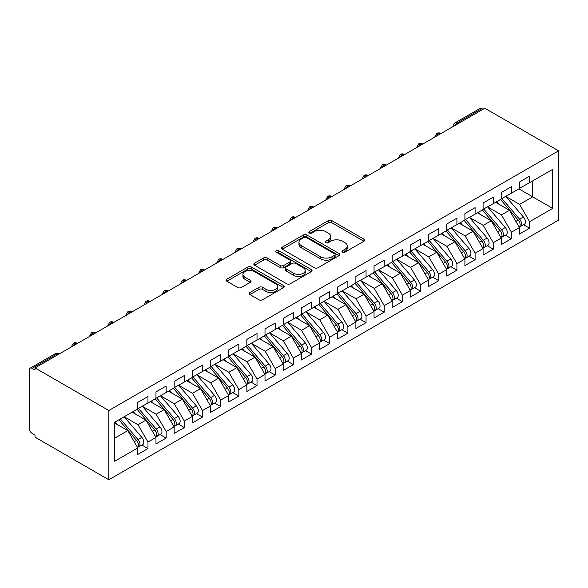 <?xml version="1.0" encoding="UTF-8"?>
<svg xmlns="http://www.w3.org/2000/svg" width="588" height="588" viewBox="0 0 588 588"><rect width="100%" height="100%" fill="white"/><g stroke="black" fill="none" stroke-linecap="round" stroke-linejoin="round"><path stroke-width="0.88" d="M342.481 252.164A1.764 1.022 0 0 0 344.98 252.164L363.935 241.227A2.521 1.455 0 0 0 364.67 240.191A2.521 1.455 0 0 0 363.935 239.162L331.823 220.625A2.521 1.455 0 0 0 328.258 220.625L309.303 231.569A1.764 1.022 0 0 0 308.788 232.289A1.764 1.022 0 0 0 309.303 233.01A1.764 1.022 0 0 0 311.802 233.01L314.257 231.591A8.07 4.66 0 0 1 325.671 231.591L328.347 233.142A8.07 4.66 0 0 1 330.713 236.435A8.07 4.66 0 0 1 328.347 239.728L325.892 241.146A1.764 1.022 0 0 0 325.377 241.866A1.764 1.022 0 0 0 325.892 242.587A1.764 1.022 0 0 0 328.391 242.587L330.846 241.176A8.07 4.66 0 0 1 342.26 241.176L344.935 242.719A8.07 4.66 0 0 1 347.302 246.012A8.07 4.66 0 0 1 344.935 249.312L342.481 250.723A1.764 1.022 0 0 0 341.966 251.444A1.764 1.022 0 0 0 342.481 252.164L342.481 250.723M249.944 292.515A2.521 1.455 0 0 0 249.209 293.544A2.521 1.455 0 0 0 249.944 294.573L258.955 299.77A2.521 1.455 0 0 0 262.52 299.77L283.57 287.62A2.521 1.455 0 0 0 284.313 286.591A2.521 1.455 0 0 0 283.57 285.562L251.466 267.026A2.521 1.455 0 0 0 247.893 267.026L226.85 279.175A2.521 1.455 0 0 0 226.108 280.204A2.521 1.455 0 0 0 226.85 281.233L237.728 287.517A2.521 1.455 0 0 0 241.293 287.517L250.304 282.314A2.521 1.455 0 0 0 251.039 281.284A2.521 1.455 0 0 0 250.304 280.255L244.909 277.139A6.747 3.895 0 0 1 242.932 274.383A6.747 3.895 0 0 1 247.1 270.789A6.747 3.895 0 0 1 254.45 271.634L275.588 283.835A6.747 3.895 0 0 1 277.565 286.591A6.747 3.895 0 0 1 273.398 290.193A6.747 3.895 0 0 1 266.048 289.347L262.52 287.311A2.521 1.455 0 0 0 258.955 287.311L249.944 292.515L249.944 294.573M484.821 108.236L558.6 150.837L108.817 410.512L35.03 367.919L484.821 108.236M314.433 267.746A2.521 1.455 0 0 0 317.998 267.746L339.048 255.589A2.521 1.455 0 0 0 339.791 254.56A2.521 1.455 0 0 0 339.048 253.531L306.943 234.994A2.521 1.455 0 0 0 303.371 234.994L282.321 247.144A2.521 1.455 0 0 0 281.586 248.173A2.521 1.455 0 0 0 282.321 249.209L314.433 267.746M276.875 252.546A1.764 1.022 0 0 1 278.668 252.796L278.668 250.701L311.309 269.547A2.521 1.455 0 0 1 312.052 270.576A2.521 1.455 0 0 1 311.309 271.605L290.259 283.754A2.521 1.455 0 0 1 286.694 283.754L254.582 265.217L254.582 263.159A2.521 1.455 0 0 0 253.847 264.188A2.521 1.455 0 0 0 254.582 265.217M254.582 263.159L263.593 257.963A2.521 1.455 0 0 1 267.158 257.963L280.182 265.475A2.521 1.455 0 0 0 283.747 265.475L289.73 262.027A2.521 1.455 0 0 0 290.465 260.999A2.521 1.455 0 0 0 289.73 259.969L276.169 252.142A1.764 1.022 0 0 1 275.654 251.421A1.764 1.022 0 0 1 276.742 250.481A1.764 1.022 0 0 1 278.668 250.701M35.03 367.919L35.03 370.014L32.127 368.338A3.859 2.227 -120 0 0 30.201 368.147A3.859 2.227 -120 0 0 29.4 369.911L29.4 428.667A3.859 2.227 -120 0 0 32.127 433.385L35.03 435.069L35.03 437.163L108.817 479.764L108.817 410.512M108.817 479.764L558.6 220.081L558.6 150.837M518.888 188.866L552.691 208.387L552.691 169.351L529.612 182.677L529.612 176.172L519.439 182.052L519.439 188.557L511.442 193.173L511.442 186.668L501.263 192.541L501.263 199.045L493.266 203.661L493.266 197.156L483.093 203.036L483.093 209.541L475.097 214.157L475.097 207.652L464.917 213.525L464.917 220.03L456.92 224.645L456.92 218.141L446.748 224.021L446.748 230.525L438.751 235.141L438.751 228.636L428.571 234.509L428.571 241.014L420.574 245.63L420.574 239.125L410.402 245.005L410.402 251.51L402.405 256.125L402.405 249.621L392.225 255.493L392.225 261.998L384.229 266.614L384.229 260.109L374.049 265.989L374.049 272.494L366.059 277.11L366.059 270.605L355.88 276.478L355.88 282.982L347.883 287.598L347.883 281.093L337.703 286.973L337.703 293.478L329.714 298.094L329.714 291.589L319.534 297.462L319.534 303.967L311.537 308.582L311.537 302.078L301.357 307.958L301.357 314.462L293.361 319.078L293.361 312.573L283.188 318.446L283.188 324.951L275.191 329.567L275.191 323.062L265.012 328.942L265.012 335.447L257.015 340.062L257.015 333.558L246.842 339.43L246.842 345.935L238.846 350.551L238.846 344.046L228.666 349.926L228.666 356.431L220.669 361.047L220.669 354.542L210.497 360.415L210.497 366.919L202.5 371.535L202.5 365.03L192.32 370.91L192.32 377.415L184.323 382.031L184.323 375.526L174.151 381.399L174.151 387.904L166.154 392.519L166.154 386.015L155.974 391.895L155.974 398.399L147.978 403.015L147.978 396.51L137.805 402.383L137.805 408.888L114.726 422.213L114.726 461.242L137.805 447.916L127.809 430.607L114.726 423.051M552.691 208.387L529.612 221.713L519.616 204.396L505.805 196.421L523.452 217.031L519.63 219.236A5.138 2.969 60 0 1 521.615 224.116A5.138 2.969 60 0 1 520.556 226.468A5.138 2.969 60 0 1 519.719 226.711M523.577 224.726L529.612 228.218L529.612 221.713M529.612 228.218L519.439 234.09L519.439 227.585L511.442 232.201L501.446 214.892L487.636 206.917M505.401 235.222L511.442 238.706L511.442 232.201M511.442 238.706L501.263 244.586L501.263 238.074L493.266 242.697L483.27 225.38L469.459 217.406L487.107 238.015L483.285 240.22A5.138 2.969 60 0 1 485.269 245.1A5.138 2.969 60 0 1 484.211 247.452A5.138 2.969 60 0 1 483.373 247.695M487.224 245.71L493.266 249.202L493.266 242.697M493.266 249.202L483.093 255.074L483.093 248.57L475.097 253.185L465.101 235.876L451.29 227.901M469.055 256.206L475.097 259.69L475.097 253.185M475.097 259.69L464.917 265.57L464.917 259.058L456.92 263.681L446.924 246.365L433.113 238.39L450.761 258.999L446.939 261.204A5.138 2.969 60 0 1 448.923 266.085A5.138 2.969 60 0 1 447.858 268.437A5.138 2.969 60 0 1 447.027 268.679M450.878 266.695L456.92 270.186L456.92 263.681M456.92 270.186L446.748 276.059L446.748 269.554L438.751 274.17L428.755 256.86L414.944 248.886M432.709 277.191L438.751 280.674L438.751 274.17M438.751 280.674L428.571 286.554L428.571 280.042L420.574 284.666L410.578 267.349L396.768 259.374L414.408 279.984L410.593 282.189A5.138 2.969 60 0 1 412.578 287.069A5.138 2.969 60 0 1 411.512 289.421A5.138 2.969 60 0 1 410.681 289.663M414.533 287.679L420.574 291.17L420.574 284.666M420.574 291.17L410.402 297.043L410.402 290.538L402.405 295.154L392.409 277.845L378.599 269.87M396.363 298.175L402.405 301.659L402.405 295.154M402.405 301.659L392.225 307.539L392.225 301.027L384.229 305.65L374.233 288.333L360.422 280.358L378.062 300.968L374.247 303.173A5.138 2.969 60 0 1 376.232 308.053A5.138 2.969 60 0 1 375.166 310.405A5.138 2.969 60 0 1 374.336 310.648M378.187 308.663L384.229 312.154L384.229 305.65M384.229 312.154L374.049 318.027L374.049 311.522L366.059 316.138L356.063 298.829L342.253 290.854M360.018 319.159L366.059 322.643L366.059 316.138M366.059 322.643L355.88 328.523L355.88 322.011L347.883 326.634L337.887 309.317L324.076 301.343L341.716 321.952L337.902 324.157A5.138 2.969 60 0 1 339.886 329.037A5.138 2.969 60 0 1 338.82 331.389A5.138 2.969 60 0 1 337.99 331.632M341.841 329.647L347.883 333.139L347.883 326.634M347.883 333.139L337.703 339.011L337.703 332.507L329.714 337.122L319.718 319.813L305.9 311.838M323.672 340.143L329.714 343.627L329.714 337.122M329.714 343.627L319.534 349.507L319.534 342.995L311.537 347.618L301.541 330.302L287.73 322.327L305.37 342.936L301.556 345.141A5.138 2.969 60 0 1 303.54 350.022A5.138 2.969 60 0 1 302.475 352.374A5.138 2.969 60 0 1 301.644 352.616M305.495 350.632L311.537 354.123L311.537 347.618M311.537 354.123L301.357 359.996L301.357 353.491L293.361 358.107L283.372 340.797L269.554 332.823M287.326 361.128L293.361 364.611L293.361 358.107M293.361 364.611L283.188 370.491L283.188 363.979L275.191 368.603L265.195 351.286L251.385 343.311L269.025 363.921L265.21 366.126A5.138 2.969 60 0 1 267.195 371.006A5.138 2.969 60 0 1 266.129 373.358A5.138 2.969 60 0 1 265.298 373.601M269.15 371.616L275.191 375.107L275.191 368.603M275.191 375.107L265.012 380.98L265.012 374.475L257.015 379.091L247.026 361.782L233.208 353.807M250.98 382.112L257.015 385.596L257.015 379.091M257.015 385.596L246.842 391.476L246.842 384.964L238.846 389.587L228.85 372.27L215.039 364.295L232.679 384.905L228.864 387.11A5.138 2.969 60 0 1 230.849 391.99A5.138 2.969 60 0 1 229.783 394.342A5.138 2.969 60 0 1 228.952 394.585M232.804 392.6L238.846 396.091L238.846 389.587M238.846 396.091L228.666 401.964L228.666 395.459L220.669 400.075L210.673 382.766L196.862 374.791M214.635 403.096L220.669 406.58L220.669 400.075M220.669 406.58L210.497 412.46L210.497 405.948L202.5 410.571L192.504 393.254L178.693 385.28L196.333 405.889L192.519 408.094A5.138 2.969 60 0 1 194.503 412.974A5.138 2.969 60 0 1 193.437 415.326A5.138 2.969 60 0 1 192.607 415.569M196.458 413.585L202.5 417.076L202.5 410.571M202.5 417.076L192.32 422.948L192.32 416.444L184.323 421.059L174.327 403.75L160.517 395.775M178.282 424.08L184.323 427.564L184.323 421.059M184.323 427.564L174.151 433.444L174.151 426.932L166.154 431.555L156.158 414.239L142.347 406.264L159.987 426.873L156.173 429.078A5.138 2.969 60 0 1 158.157 433.959A5.138 2.969 60 0 1 157.092 436.311A5.138 2.969 60 0 1 156.261 436.553M160.112 434.569L166.154 438.06L166.154 431.555M166.154 438.06L155.974 443.933L155.974 437.428L147.978 442.044L137.982 424.734L124.171 416.76M141.936 445.065L147.978 448.548L147.978 442.044M147.978 448.548L137.805 454.428L137.805 447.916M137.805 408.682L147.978 403.015M114.726 438.163L127.809 430.607M155.974 398.186L166.154 392.519M137.982 424.734L145.978 420.119L132.168 412.144M155.974 437.428L145.978 420.119M174.151 387.698L184.323 382.031M156.158 414.239L164.155 409.623L150.344 401.648M174.151 426.932L164.155 409.623M192.32 377.202L202.5 371.535M174.327 403.75L182.324 399.134L168.513 391.16M192.32 416.444L182.324 399.134M210.497 366.714L220.669 361.047M192.504 393.254L200.501 388.639L186.69 380.664M210.497 405.948L200.501 388.639M228.666 356.218L238.846 350.551M210.673 382.766L218.67 378.15L204.859 370.175M228.666 395.459L218.67 378.15M246.842 345.729L257.015 340.062M228.85 372.27L236.846 367.654L223.036 359.68M246.842 384.964L236.846 367.654M265.012 335.233L275.191 329.567M247.026 361.782L255.016 357.166L241.205 349.191M265.012 374.475L255.016 357.166M283.188 324.745L293.361 319.078M265.195 351.286L273.192 346.67L259.381 338.695M283.188 363.979L273.192 346.67M301.357 314.249L311.537 308.582M283.372 340.797L291.361 336.182L277.551 328.207M301.357 353.491L291.361 336.182M319.534 303.761L329.714 298.094M301.541 330.302L309.538 325.686L295.727 317.711M319.534 342.995L309.538 325.686M337.703 293.265L347.883 287.598M319.718 319.813L327.714 315.197L313.896 307.223M337.703 332.507L327.714 315.197M355.88 282.777L366.059 277.11M337.887 309.317L345.884 304.702L332.073 296.727M355.88 322.011L345.884 304.702M374.049 272.281L384.229 266.614M356.063 298.829L364.06 294.213L350.242 286.238M374.049 311.522L364.06 294.213M392.225 261.792L402.405 256.125M374.233 288.333L382.229 283.717L368.419 275.743M392.225 301.027L382.229 283.717M410.402 251.296L420.574 245.63M392.409 277.845L400.406 273.229L386.588 265.254M410.402 290.538L400.406 273.229M428.571 240.808L438.751 235.141M410.578 267.349L418.575 262.733L404.764 254.758M428.571 280.042L418.575 262.733M446.748 230.312L456.92 224.645M428.755 256.86L436.752 252.245L422.941 244.27M446.748 269.554L436.752 252.245M464.917 219.824L475.097 214.157M446.924 246.365L454.921 241.749L441.11 233.774M464.917 259.058L454.921 241.749M483.093 209.328L493.266 203.661M465.101 235.876L473.097 231.26L459.287 223.286M483.093 248.57L473.097 231.26M501.263 198.84L511.442 193.173M483.27 225.38L491.267 220.765L477.456 212.79M501.263 238.074L491.267 220.765M482.998 109.287L481.91 108.655L456.964 123.054L458.059 123.686M454.789 125.575A3.859 2.227 120 0 1 456.964 123.054A3.859 2.227 60 0 0 455.038 122.863L479.984 108.464A3.859 2.227 60 0 1 481.91 108.655M519.439 188.344L529.612 182.677M519.616 204.396L532.706 196.84L532.706 180.898L552.691 169.351M501.446 214.892L509.443 210.276L495.633 202.301M519.439 227.585L509.443 210.276M439.795 134.233L438.699 133.601A3.859 2.227 -120 0 0 436.774 133.41A3.859 2.227 -120 0 0 436.73 133.439L434.936 136.695A3.859 2.227 0 0 0 434.973 137.011M421.618 144.721L420.53 144.097A3.859 2.227 -120 0 0 418.605 143.906A3.859 2.227 -120 0 0 418.56 143.928L416.767 147.191A3.859 2.227 0 0 0 416.804 147.507M403.449 155.217L402.354 154.585A3.859 2.227 -120 0 0 400.428 154.394A3.859 2.227 -120 0 0 400.384 154.423L398.59 157.68A3.859 2.227 0 0 0 398.627 157.996M385.272 165.706L384.185 165.081A3.859 2.227 -120 0 0 382.259 164.89A3.859 2.227 -120 0 0 382.215 164.912L380.421 168.175A3.859 2.227 0 0 0 380.458 168.491M367.103 176.202L366.008 175.569A3.859 2.227 -120 0 0 364.082 175.378A3.859 2.227 -120 0 0 364.038 175.408L362.245 178.664A3.859 2.227 0 0 0 362.281 178.98M348.927 186.69L347.839 186.065A3.859 2.227 -120 0 0 345.913 185.874A3.859 2.227 -120 0 0 345.869 185.896L344.076 189.16A3.859 2.227 0 0 0 344.112 189.476M330.757 197.186L329.662 196.554A3.859 2.227 -120 0 0 327.736 196.363A3.859 2.227 -120 0 0 327.692 196.392L325.899 199.648A3.859 2.227 0 0 0 325.936 199.964M312.581 207.674L311.493 207.049A3.859 2.227 -120 0 0 309.567 206.858A3.859 2.227 -120 0 0 309.516 206.88L307.722 210.144A3.859 2.227 0 0 0 307.767 210.46M294.412 218.17L293.316 217.538A3.859 2.227 -120 0 0 291.391 217.347A3.859 2.227 -120 0 0 291.347 217.376L289.553 220.632A3.859 2.227 0 0 0 289.59 220.948M276.235 228.659L275.147 228.034A3.859 2.227 -120 0 0 273.222 227.843A3.859 2.227 -120 0 0 273.17 227.865L271.377 231.128A3.859 2.227 0 0 0 271.421 231.444M258.066 239.154L256.971 238.522A3.859 2.227 -120 0 0 255.045 238.331A3.859 2.227 -120 0 0 255.001 238.361L253.207 241.617A3.859 2.227 0 0 0 253.244 241.933M239.889 249.643L238.801 249.018A3.859 2.227 -120 0 0 236.868 248.827A3.859 2.227 -120 0 0 236.824 248.849L235.031 252.112A3.859 2.227 0 0 0 235.075 252.428M221.72 260.139L220.625 259.506A3.859 2.227 -120 0 0 218.699 259.315A3.859 2.227 -120 0 0 218.655 259.345L216.862 262.601A3.859 2.227 0 0 0 216.899 262.917M203.544 270.627L202.456 270.002A3.859 2.227 -120 0 0 200.523 269.811A3.859 2.227 -120 0 0 200.479 269.833L198.685 273.097A3.859 2.227 0 0 0 198.729 273.413M185.367 281.123L184.279 280.491A3.859 2.227 -120 0 0 182.353 280.3A3.859 2.227 -120 0 0 182.309 280.329L180.516 283.585A3.859 2.227 0 0 0 180.553 283.901M167.198 291.611L166.11 290.986A3.859 2.227 -120 0 0 164.177 290.795A3.859 2.227 -120 0 0 164.133 290.817L162.339 294.081A3.859 2.227 0 0 0 162.384 294.397M149.021 302.107L147.933 301.475A3.859 2.227 -120 0 0 146.008 301.284A3.859 2.227 -120 0 0 145.964 301.313L144.17 304.569A3.859 2.227 0 0 0 144.207 304.885M130.852 312.596L129.764 311.971A3.859 2.227 -120 0 0 127.831 311.78A3.859 2.227 -120 0 0 127.787 311.802L125.994 315.065A3.859 2.227 0 0 0 126.038 315.381M112.675 323.091L111.588 322.459A3.859 2.227 -120 0 0 109.662 322.268A3.859 2.227 -120 0 0 109.618 322.298L107.824 325.554A3.859 2.227 0 0 0 107.861 325.87M94.506 333.58L93.411 332.955A3.859 2.227 -120 0 0 91.485 332.764A3.859 2.227 -120 0 0 91.441 332.786L89.648 336.049A3.859 2.227 0 0 0 89.685 336.365M76.33 344.076L75.242 343.443A3.859 2.227 -120 0 0 73.316 343.252A3.859 2.227 -120 0 0 73.272 343.282L71.479 346.538A3.859 2.227 0 0 0 71.516 346.854M343.186 252.414L344.935 251.407A8.07 4.66 0 0 0 347.302 248.114L347.302 246.012M330.713 236.435L330.713 238.537A8.07 4.66 0 0 1 328.347 241.83L326.597 242.837M363.899 241.242L331.823 222.727A2.521 1.455 0 0 0 328.258 222.727L310.008 233.26M339.011 255.611L306.943 237.089A2.521 1.455 0 0 0 303.371 237.089L282.358 249.224M334.587 255.28A1.764 1.022 0 0 0 335.109 254.56A1.764 1.022 0 0 0 334.587 253.84L306.407 237.567A1.764 1.022 0 0 0 303.908 237.567L301.321 239.059A8.07 4.66 0 0 0 298.954 242.359A8.07 4.66 0 0 0 301.321 245.652L320.585 256.772A8.07 4.66 0 0 0 332 256.772L334.587 255.28L334.587 257.382A1.764 1.022 0 0 0 335.109 256.662L335.109 254.56M298.954 242.359L298.954 244.454A8.07 4.66 0 0 0 301.321 247.754L301.321 245.652M334.587 257.382L332 258.874A8.07 4.66 0 0 1 320.585 258.874L301.321 247.754M254.619 265.239L263.593 260.058L263.593 257.963M290.465 260.999L290.465 263.093A2.521 1.455 0 0 1 289.73 264.122L283.747 267.577A2.521 1.455 0 0 1 280.182 267.577L267.158 260.058A2.521 1.455 0 0 0 263.593 260.058M278.668 252.796L311.28 271.627M293.699 273.28A6.747 3.895 0 0 0 301.049 274.126A6.747 3.895 0 0 0 305.216 270.524A6.747 3.895 0 0 0 303.239 267.768L295.793 263.468A2.521 1.455 0 0 0 292.221 263.468L286.246 266.923A2.521 1.455 0 0 0 285.511 267.952A2.521 1.455 0 0 0 286.246 268.981L293.699 273.28L293.699 275.375A6.747 3.895 0 0 0 301.049 276.22A6.747 3.895 0 0 0 305.216 272.619L305.216 270.524M285.511 267.952L285.511 270.046A2.521 1.455 0 0 0 286.246 271.075L286.246 268.981M293.699 275.375L286.246 271.075M277.565 286.591L277.565 288.686A6.747 3.895 0 0 1 273.398 292.287A6.747 3.895 0 0 1 266.048 291.442L262.52 289.406A2.521 1.455 0 0 0 258.955 289.406L249.981 294.588M242.932 274.383L242.932 276.485A6.747 3.895 0 0 0 244.909 279.241L244.909 277.139M250.267 282.336L244.909 279.241M283.541 287.642L251.466 269.12A2.521 1.455 0 0 0 247.893 269.12L226.88 281.255M520.556 226.468L524.371 224.271A5.138 2.969 -120 0 0 525.437 221.911A5.138 2.969 -120 0 0 523.452 217.031M500.513 199.479L518.182 220.074A5.138 2.969 60 0 1 520.167 224.954A5.138 2.969 60 0 1 519.233 227.225M498.793 204.124L496.698 201.684M501.968 198.641L519.63 219.236M483.792 209.13L501.461 229.724A5.138 2.969 60 0 1 503.446 234.612A5.138 2.969 60 0 1 502.38 236.964L506.195 234.759A5.138 2.969 -120 0 0 507.26 232.407A5.138 2.969 -120 0 0 505.276 227.519L487.614 206.932M502.38 236.964A5.138 2.969 60 0 1 501.549 237.199M482.344 209.975L500.006 230.562A5.138 2.969 60 0 1 501.99 235.45A5.138 2.969 60 0 1 501.057 237.721M480.616 214.613L478.522 212.172M484.211 247.452L488.025 245.255A5.138 2.969 -120 0 0 489.091 242.895A5.138 2.969 -120 0 0 487.107 238.015M464.167 220.463L481.837 241.058A5.138 2.969 60 0 1 483.821 245.938A5.138 2.969 60 0 1 482.888 248.209M462.447 225.108L460.353 222.668M465.623 219.625L483.285 240.22M447.446 230.114L465.115 250.709A5.138 2.969 60 0 1 467.1 255.596A5.138 2.969 60 0 1 466.034 257.948L469.849 255.743A5.138 2.969 -120 0 0 470.915 253.391A5.138 2.969 -120 0 0 468.93 248.504L451.268 227.916M466.034 257.948A5.138 2.969 60 0 1 465.204 258.183M445.991 230.959L463.66 251.546A5.138 2.969 60 0 1 465.645 256.434A5.138 2.969 60 0 1 464.711 258.705M444.271 235.597L442.176 233.157M447.858 268.437L451.68 266.239A5.138 2.969 -120 0 0 452.745 263.88A5.138 2.969 -120 0 0 450.761 258.999M427.821 241.447L445.483 262.042A5.138 2.969 60 0 1 447.468 266.923A5.138 2.969 60 0 1 446.535 269.194M426.102 246.093L424.007 243.653M429.277 240.61L446.939 261.204M411.1 251.098L428.77 271.693A5.138 2.969 60 0 1 430.754 276.581A5.138 2.969 60 0 1 429.688 278.933L433.503 276.728A5.138 2.969 -120 0 0 434.569 274.375A5.138 2.969 -120 0 0 432.584 269.488L414.915 248.9M429.688 278.933A5.138 2.969 60 0 1 428.858 279.168M409.645 251.943L427.314 272.531A5.138 2.969 60 0 1 429.299 277.418A5.138 2.969 60 0 1 428.365 279.69M407.925 256.581L405.83 254.141M411.512 289.421L415.334 287.223A5.138 2.969 -120 0 0 416.392 284.864A5.138 2.969 -120 0 0 414.408 279.984M391.476 262.432L409.138 283.026A5.138 2.969 60 0 1 411.122 287.907A5.138 2.969 60 0 1 410.189 290.178M389.756 267.077L387.661 264.637M392.931 261.594L410.593 282.189M374.754 272.082L392.424 292.677A5.138 2.969 60 0 1 394.408 297.565A5.138 2.969 60 0 1 393.343 299.917L397.157 297.712A5.138 2.969 -120 0 0 398.223 295.36A5.138 2.969 -120 0 0 396.238 290.472L378.569 269.885M393.343 299.917A5.138 2.969 60 0 1 392.512 300.152M373.299 272.928L390.969 293.515A5.138 2.969 60 0 1 392.953 298.403A5.138 2.969 60 0 1 392.02 300.674M371.579 277.565L369.484 275.125M375.166 310.405L378.988 308.208A5.138 2.969 -120 0 0 380.046 305.848A5.138 2.969 -120 0 0 378.062 300.968M355.13 283.416L372.792 304.011A5.138 2.969 60 0 1 374.776 308.891A5.138 2.969 60 0 1 373.843 311.162M353.41 288.061L351.315 285.621M356.585 282.578L374.247 303.173M338.409 293.067L356.078 313.661A5.138 2.969 60 0 1 358.063 318.549A5.138 2.969 60 0 1 356.997 320.901L360.811 318.696A5.138 2.969 -120 0 0 361.877 316.344A5.138 2.969 -120 0 0 359.893 311.456L342.223 290.869M356.997 320.901A5.138 2.969 60 0 1 356.166 321.136M336.953 293.912L354.623 314.499A5.138 2.969 60 0 1 356.607 319.387A5.138 2.969 60 0 1 355.674 321.658M335.233 298.55L333.139 296.109M338.82 331.389L342.642 329.192A5.138 2.969 -120 0 0 343.701 326.832A5.138 2.969 -120 0 0 341.716 321.952M318.784 304.4L336.446 324.995A5.138 2.969 60 0 1 338.431 329.875A5.138 2.969 60 0 1 337.497 332.147M317.064 309.045L314.97 306.605M320.239 303.562L337.902 324.157M302.063 314.051L319.732 334.646A5.138 2.969 60 0 1 321.717 339.533A5.138 2.969 60 0 1 320.651 341.885L324.466 339.68A5.138 2.969 -120 0 0 325.531 337.328A5.138 2.969 -120 0 0 323.547 332.44L305.878 311.853M320.651 341.885A5.138 2.969 60 0 1 319.821 342.12M300.608 314.896L318.277 335.483A5.138 2.969 60 0 1 320.262 340.371A5.138 2.969 60 0 1 319.328 342.642M298.888 319.534L296.793 317.094M302.475 352.374L306.289 350.176A5.138 2.969 -120 0 0 307.355 347.824A5.138 2.969 -120 0 0 305.37 342.936M282.438 325.385L300.101 345.979A5.138 2.969 60 0 1 302.085 350.86A5.138 2.969 60 0 1 301.152 353.131M280.711 330.03L278.624 327.589M283.894 324.547L301.556 345.141M265.717 335.035L283.387 355.63A5.138 2.969 60 0 1 285.371 360.517A5.138 2.969 60 0 1 284.305 362.869L288.12 360.664A5.138 2.969 -120 0 0 289.186 358.312A5.138 2.969 -120 0 0 287.201 353.425L269.532 332.837M284.305 362.869A5.138 2.969 60 0 1 283.475 363.105M264.262 335.88L281.931 356.468A5.138 2.969 60 0 1 283.916 361.355A5.138 2.969 60 0 1 282.982 363.627M262.542 340.518L260.447 338.078M266.129 373.358L269.943 371.16A5.138 2.969 -120 0 0 271.009 368.808A5.138 2.969 -120 0 0 269.025 363.921M246.093 346.369L263.755 366.963A5.138 2.969 60 0 1 265.739 371.844A5.138 2.969 60 0 1 264.806 374.115M244.365 351.014L242.271 348.574M247.548 345.531L265.21 366.126M229.371 356.019L247.034 376.614A5.138 2.969 60 0 1 249.018 381.502A5.138 2.969 60 0 1 247.96 383.854L251.774 381.649A5.138 2.969 -120 0 0 252.84 379.297A5.138 2.969 -120 0 0 250.856 374.409L233.186 353.822M247.96 383.854A5.138 2.969 60 0 1 247.122 384.089M227.916 356.865L245.586 377.452A5.138 2.969 60 0 1 247.57 382.34A5.138 2.969 60 0 1 246.637 384.611M226.196 361.502L224.101 359.062M229.783 394.342L233.598 392.145A5.138 2.969 -120 0 0 234.663 389.793A5.138 2.969 -120 0 0 232.679 384.905M209.747 367.353L227.409 387.948A5.138 2.969 60 0 1 229.394 392.828A5.138 2.969 60 0 1 228.46 395.099M208.02 371.998L205.925 369.558M211.195 366.515L228.864 387.11M193.026 377.004L210.688 397.598A5.138 2.969 60 0 1 212.672 402.486A5.138 2.969 60 0 1 211.614 404.838L215.429 402.633A5.138 2.969 -120 0 0 216.494 400.281A5.138 2.969 -120 0 0 214.51 395.393L196.84 374.806M211.614 404.838A5.138 2.969 60 0 1 210.776 405.073M191.57 377.849L209.24 398.436A5.138 2.969 60 0 1 211.224 403.324A5.138 2.969 60 0 1 210.291 405.595M189.851 382.487L187.756 380.046M193.437 415.326L197.252 413.129A5.138 2.969 -120 0 0 198.318 410.777A5.138 2.969 -120 0 0 196.333 405.889M173.401 388.337L191.063 408.932A5.138 2.969 60 0 1 193.048 413.812A5.138 2.969 60 0 1 192.114 416.084M171.674 392.982L169.579 390.542M174.849 387.499L192.519 408.094M156.68 397.988L174.342 418.582A5.138 2.969 60 0 1 176.327 423.47A5.138 2.969 60 0 1 175.268 425.822L179.083 423.617A5.138 2.969 -120 0 0 180.148 421.265A5.138 2.969 -120 0 0 178.164 416.377L160.495 395.79M175.268 425.822A5.138 2.969 60 0 1 174.43 426.057M155.225 398.833L172.894 419.42A5.138 2.969 60 0 1 174.879 424.308A5.138 2.969 60 0 1 173.945 426.579M153.505 403.471L151.41 401.031M157.092 436.311L160.906 434.113A5.138 2.969 -120 0 0 161.972 431.761A5.138 2.969 -120 0 0 159.987 426.873M137.055 409.321L154.718 429.916A5.138 2.969 60 0 1 156.702 434.797A5.138 2.969 60 0 1 155.769 437.068M135.328 413.967L133.233 411.526M138.503 408.484L156.173 429.078M120.334 418.972L137.996 439.567A5.138 2.969 60 0 1 139.981 444.455A5.138 2.969 60 0 1 138.915 446.806L142.737 444.601A5.138 2.969 -120 0 0 143.803 442.25A5.138 2.969 -120 0 0 141.818 437.362L124.149 416.774M138.915 446.806A5.138 2.969 60 0 1 138.084 447.042M118.879 419.817L136.548 440.405A5.138 2.969 60 0 1 138.533 445.292A5.138 2.969 60 0 1 137.592 447.564M117.159 424.455L115.064 422.015M58.161 354.564L57.065 353.939L32.127 368.338M59.285 353.91L58.998 353.748A3.859 2.227 120 0 0 57.065 353.939A3.859 2.227 -120 0 0 55.14 353.748L30.201 368.147M440.919 133.579L440.632 133.41A3.859 2.227 120 0 0 438.699 133.601A3.859 2.227 120 0 0 436.612 136.071M422.75 144.067L422.456 143.906A3.859 2.227 120 0 0 420.53 144.097A3.859 2.227 120 0 0 418.435 146.559M404.573 154.563L404.287 154.394A3.859 2.227 120 0 0 402.354 154.585A3.859 2.227 120 0 0 400.266 157.055M386.404 165.052L386.11 164.89A3.859 2.227 120 0 0 384.185 165.081A3.859 2.227 120 0 0 382.09 167.543M368.228 175.547L367.941 175.378A3.859 2.227 120 0 0 366.008 175.569A3.859 2.227 120 0 0 363.921 178.039M350.058 186.036L349.764 185.874A3.859 2.227 120 0 0 347.839 186.065A3.859 2.227 120 0 0 345.744 188.528M331.882 196.532L331.595 196.363A3.859 2.227 120 0 0 329.662 196.554A3.859 2.227 120 0 0 327.575 199.023M313.713 207.02L313.419 206.858A3.859 2.227 120 0 0 311.493 207.049A3.859 2.227 120 0 0 309.398 209.512M295.536 217.516L295.25 217.347A3.859 2.227 120 0 0 293.316 217.538A3.859 2.227 120 0 0 291.229 220.008M277.367 228.004L277.073 227.843A3.859 2.227 120 0 0 275.147 228.034A3.859 2.227 120 0 0 273.053 230.496M259.19 238.5L258.896 238.331A3.859 2.227 120 0 0 256.971 238.522A3.859 2.227 120 0 0 254.883 240.992M241.021 248.989L240.727 248.827A3.859 2.227 120 0 0 238.801 249.018A3.859 2.227 120 0 0 236.707 251.48M222.845 259.484L222.551 259.315A3.859 2.227 120 0 0 220.625 259.506A3.859 2.227 120 0 0 218.538 261.976M204.675 269.973L204.381 269.811A3.859 2.227 120 0 0 202.456 270.002A3.859 2.227 120 0 0 200.361 272.464M186.499 280.469L186.205 280.3A3.859 2.227 120 0 0 184.279 280.491A3.859 2.227 120 0 0 182.192 282.96M168.33 290.957L168.036 290.795A3.859 2.227 120 0 0 166.11 290.986A3.859 2.227 120 0 0 164.015 293.449M150.153 301.453L149.859 301.284A3.859 2.227 120 0 0 147.933 301.475A3.859 2.227 120 0 0 145.846 303.945M131.984 311.941L131.69 311.78A3.859 2.227 120 0 0 129.764 311.971A3.859 2.227 120 0 0 127.669 314.433M113.807 322.437L113.513 322.268A3.859 2.227 120 0 0 111.588 322.459A3.859 2.227 120 0 0 109.5 324.929M95.631 332.926L95.344 332.764A3.859 2.227 120 0 0 93.411 332.955A3.859 2.227 120 0 0 91.324 335.417M77.462 343.421L77.168 343.252A3.859 2.227 120 0 0 75.242 343.443A3.859 2.227 120 0 0 73.147 345.913M344.935 251.407L344.935 249.312M325.892 242.587L325.892 241.146M328.347 241.83L328.347 239.728M309.303 233.01L309.303 231.569M328.258 222.727L328.258 220.625M331.823 222.727L331.823 220.625M363.935 241.227L363.935 239.162M282.321 249.209L282.321 247.144M303.371 237.089L303.371 234.994M306.943 237.089L306.943 234.994M339.048 255.589L339.048 253.531M320.585 258.874L320.585 256.772M332 258.874L332 256.772M267.158 260.058L267.158 257.963M280.182 267.577L280.182 265.475M283.747 267.577L283.747 265.475M289.73 264.122L289.73 262.027M311.309 271.605L311.309 269.547M258.955 289.406L258.955 287.311M262.52 289.406L262.52 287.311M266.048 291.442L266.048 289.347M250.304 282.314L250.304 280.255M226.85 281.233L226.85 279.175M247.893 269.12L247.893 267.026M251.466 269.12L251.466 267.026M283.57 287.62L283.57 285.562M518.182 220.074L515.867 221.404M500.006 230.562L497.698 231.9M505.276 227.519L501.461 229.724M481.837 241.058L479.521 242.388M463.66 251.546L461.352 252.884M468.93 248.504L465.115 250.709M445.483 262.042L443.176 263.373M427.314 272.531L425.006 273.868M432.584 269.488L428.77 271.693M409.138 283.026L406.83 284.357M390.969 293.515L388.661 294.853M396.238 290.472L392.424 292.677M372.792 304.011L370.484 305.341M354.623 314.499L352.315 315.837M359.893 311.456L356.078 313.661M336.446 324.995L334.138 326.325M318.277 335.483L315.969 336.821M323.547 332.44L319.732 334.646M300.101 345.979L297.793 347.31M281.931 356.468L279.616 357.805M287.201 353.425L283.387 355.63M263.755 366.963L261.447 368.294M245.586 377.452L243.27 378.79M250.856 374.409L247.034 376.614M227.409 387.948L225.101 389.278M209.24 398.436L206.925 399.774M214.51 395.393L210.688 397.598M191.063 408.932L188.755 410.262M172.894 419.42L170.579 420.758M178.164 416.377L174.342 418.582M154.718 429.916L152.41 431.247M136.548 440.405L134.233 441.742M141.818 437.362L137.996 439.567M440.632 133.41A3.859 3.859 0 0 0 436.774 133.41M455.038 122.863A3.859 3.859 0 0 0 453.113 126.207M422.456 143.906A3.859 3.859 0 0 0 418.605 143.906M404.287 154.394A3.859 3.859 0 0 0 400.428 154.394M386.11 164.89A3.859 3.859 0 0 0 382.259 164.89M367.941 175.378A3.859 3.859 0 0 0 364.082 175.378M349.764 185.874A3.859 3.859 0 0 0 345.913 185.874M331.595 196.363A3.859 3.859 0 0 0 327.736 196.363M313.419 206.858A3.859 3.859 0 0 0 309.567 206.858M295.25 217.347A3.859 3.859 0 0 0 291.391 217.347M277.073 227.843A3.859 3.859 0 0 0 273.222 227.843M258.896 238.331A3.859 3.859 0 0 0 255.045 238.331M240.727 248.827A3.859 3.859 0 0 0 236.868 248.827M222.551 259.315A3.859 3.859 0 0 0 218.699 259.315M204.381 269.811A3.859 3.859 0 0 0 200.523 269.811M186.205 280.3A3.859 3.859 0 0 0 182.353 280.3M168.036 290.795A3.859 3.859 0 0 0 164.177 290.795M149.859 301.284A3.859 3.859 0 0 0 146.008 301.284M131.69 311.78A3.859 3.859 0 0 0 127.831 311.78M113.513 322.268A3.859 3.859 0 0 0 109.662 322.268M95.344 332.764A3.859 3.859 0 0 0 91.485 332.764M77.168 343.252A3.859 3.859 0 0 0 73.316 343.252M58.998 353.748A3.859 3.859 0 0 0 55.14 353.748"/></g></svg>

